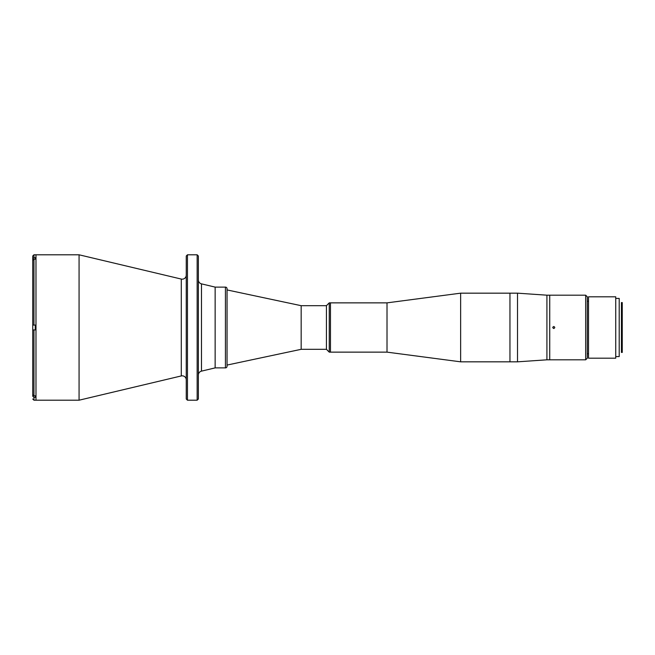<?xml version="1.0" encoding="UTF-8"?>
<svg xmlns="http://www.w3.org/2000/svg" width="655" height="655" viewBox="0 0 655 655"><rect width="100%" height="100%" fill="white"/><g stroke="black" fill="none" stroke-linecap="round" stroke-linejoin="round"><path stroke-width="0.98" d="M186.249 379.867A4.036 4.036 0 0 0 181.279 375.937L79.067 400.205L79.067 254.795L181.279 279.063L181.279 375.937M186.249 275.133A4.036 4.036 0 0 1 181.279 279.063M187.461 254.795L186.249 256.007L186.249 398.993L187.461 400.205L197.155 400.205L197.155 254.795L187.461 254.795L187.461 400.205M197.155 254.795L198.367 256.007L198.367 398.993L197.155 400.205M32.75 393.598L32.75 396.209L33.954 397.356L33.954 400.205L35.984 400.205L35.984 254.795L35.984 400.205L79.067 400.205M32.75 391.919L32.75 329.923L35.255 329.923L35.255 325.077L32.75 325.077L32.75 260.289L33.954 259.143L35.255 259.143L35.255 257.644L33.954 257.644L33.954 254.795L79.067 254.795M201.478 283.861L201.478 371.139L215.143 367.889L225.435 367.889A1.613 1.613 0 0 0 227.048 366.276L227.048 288.724A1.613 1.613 0 0 0 225.435 287.111L215.143 287.111L215.143 367.889L215.143 287.111L201.478 283.861A4.036 4.036 0 0 1 198.367 279.931M201.478 371.139A4.036 4.036 0 0 0 198.367 375.069M33.954 397.356L35.255 397.356L35.255 395.857L33.954 395.857L33.954 329.923L32.75 329.923L32.75 255.999L32.75 258.79L33.954 257.644M32.816 395.096L32.75 396.209M33.954 395.857L32.75 394.711L32.75 329.923M622.25 352.431L622.25 302.569L621.439 302.569L621.439 352.431L622.25 352.431M227.048 365.064L227.056 289.936L301.169 305.688L301.169 349.311L227.056 365.064M301.169 349.311L326.427 349.311L326.427 305.688L329.252 302.864L329.252 352.136L326.427 349.311M301.169 305.688L326.427 305.688M329.252 352.136L387.015 352.136L387.015 302.864L330.464 302.864L330.464 352.136L330.464 302.864L329.252 302.864M588.517 296.805L588.517 358.195L615.741 358.195L615.741 296.805L588.517 296.805M615.741 296.805L615.741 358.195M616.142 356.582L619.212 356.582L619.212 298.418L616.142 298.418M387.015 352.136L460.645 361.83L517.515 361.83L517.515 293.17L546.917 295.184L546.917 359.816L549.733 359.816L549.733 295.184L585.685 295.184L585.685 359.816L549.733 359.816L549.733 295.184L546.917 295.184M387.015 302.864L460.645 293.17L460.645 361.83M460.645 293.17L509.958 293.17L509.958 361.83L509.958 293.17L517.515 293.17M553.778 326.493C552.476 327.164 552.476 327.836 553.778 328.507C555.08 327.836 555.08 327.164 553.778 326.493C555.08 327.164 555.08 327.836 553.778 328.507L552.787 327.295M587.306 301.243L588.108 301.243M587.306 353.757L588.108 353.757M585.685 295.184L587.306 296.805L587.306 358.195L585.685 359.816M588.517 296.879L588.517 358.121M546.917 359.816L517.515 361.83M33.954 259.143L33.954 325.077M225.435 367.889L225.435 287.111M33.954 400.205L32.75 399.001M33.954 254.795L32.75 255.999"/></g></svg>
